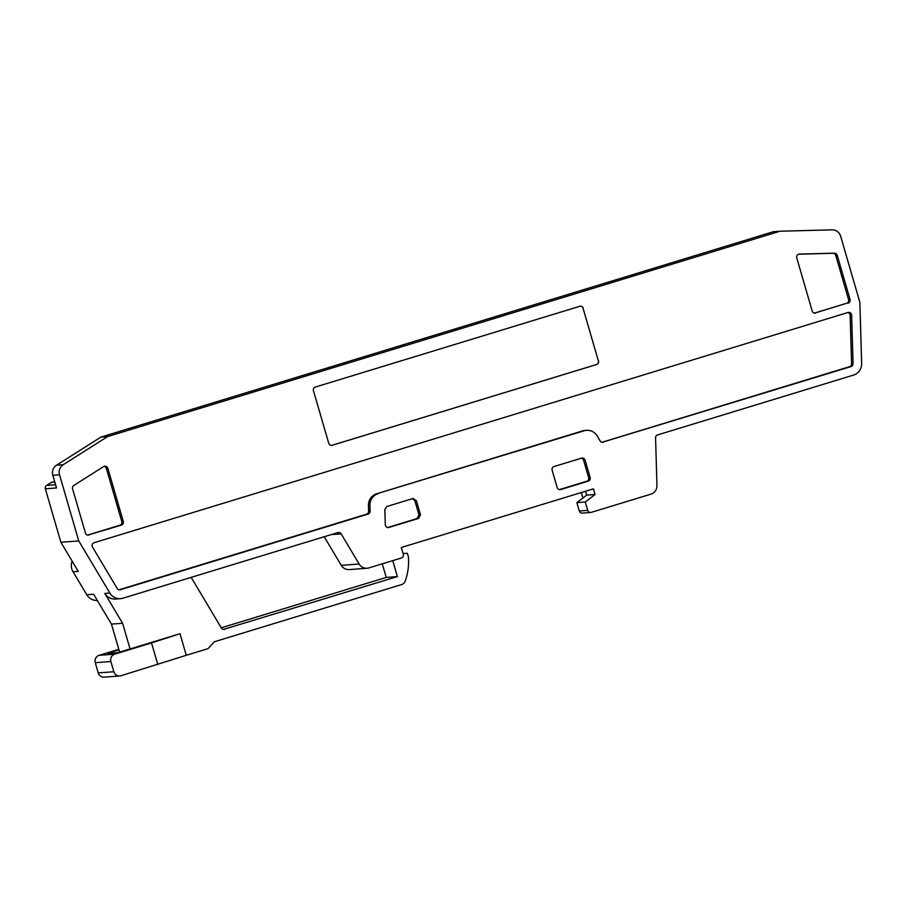 <?xml version="1.0" encoding="UTF-8"?>
<svg xmlns="http://www.w3.org/2000/svg" width="907" height="907" viewBox="0 0 907 907"><rect width="100%" height="100%" fill="white"/><g stroke="black" fill="none" stroke-linecap="round" stroke-linejoin="round"><path stroke-width="1.36" d="M814.543 313.142L846.662 303.267A2.959 2.868 85.7 0 0 848.578 299.593L835.744 255.411A2.959 2.868 85.7 0 0 832.909 253.291L798.772 254.187M846.662 303.267L814.407 313.119M88.988 535.005A2.959 2.868 85.7 0 1 85.417 533.01L72.583 488.839A2.959 2.868 -94.3 0 1 73.818 485.472L103.591 466.606A2.959 2.868 85.7 0 1 107.842 468.284L123.284 521.446A2.959 2.868 85.7 0 1 121.368 525.119L87.764 535.096M87.639 535.073L119.883 525.232A2.959 2.868 85.7 0 0 121.799 521.548L106.357 468.397A2.959 2.868 85.7 0 0 104.146 466.334M602.169 442.299L851.015 366.575A2.959 2.868 85.7 0 0 853.056 363.662L851.639 315.251A2.959 2.868 85.7 0 0 847.954 312.496L94.124 542.715A2.959 2.868 85.7 0 0 92.514 547.102L117.162 588.405A2.959 2.868 85.7 0 0 120.427 589.709L119.214 589.799M848.147 303.153A2.959 2.868 85.7 0 0 850.063 299.48L837.229 255.309A2.959 2.868 85.7 0 0 834.395 253.178L799.407 254.096A2.959 2.868 85.7 0 0 796.743 257.894L812.184 311.044A2.959 2.868 -94.3 0 0 815.756 313.051M851.639 315.251L850.154 315.364L851.571 363.775A2.959 2.868 85.7 0 1 849.53 366.689L602.033 442.276M97.298 600.411A11.848 11.462 -94.3 0 1 86.777 594.777L93.625 594.255L111.436 624.107L118.976 649.797L107.797 653.391L116.878 652.734L121.753 651.487L180.005 633.71L186.275 655.296L121.005 675.738A5.918 5.725 -94.3 0 1 113.863 671.736L110.892 661.52A5.918 5.725 -94.3 0 1 114.736 654.162L151.514 642.927L157.784 664.514M603.382 442.208A2.959 2.868 -94.3 0 1 600.117 440.915L597.169 435.961A11.848 11.462 85.7 0 0 584.119 430.78L376.598 493.816A11.848 11.462 85.7 0 0 368.446 505.471L368.616 511.276L370.101 511.163A2.959 2.868 -94.3 0 1 368.061 514.076L120.427 589.709M368.616 511.276A2.959 2.868 -94.3 0 1 366.575 514.19L119.078 589.777M55.588 484.757L46.586 485.426L51.132 482.547A2.959 2.868 -94.3 0 1 52.413 482.116L54.703 481.946M54.76 481.912L51.132 482.547M46.586 485.426A2.959 2.868 85.7 0 0 45.35 488.794L60.882 542.261L78.75 540.923L59.533 474.78A8.877 8.594 -94.3 0 1 63.241 464.69L107.604 436.584L100.904 437.095L773.331 231.727L780.031 231.217L107.604 436.584M45.35 488.794L56.517 487.955L52.833 475.291A8.877 8.594 -94.3 0 1 56.551 465.189L100.904 437.095M392.754 560.628L397.402 576.591L386.235 577.43L221.263 627.814M386.235 577.43L382.278 563.825M86.777 594.777L73.048 571.761L78.263 571.376L60.882 542.261M73.048 571.761A11.848 11.462 -94.3 0 1 72.152 561.138M370.101 511.163L369.931 505.358L368.446 505.471M111.436 624.107L122.604 623.268L104.793 593.427A11.848 11.462 -94.3 0 0 115.427 599.051L120.484 598.677A11.848 11.462 -94.3 0 0 122.899 598.223L337.88 532.568A2.959 2.868 -94.3 0 1 341.145 533.86L359.138 564.018A8.877 8.594 85.7 0 0 368.934 567.907L401.348 558.009A2.959 2.868 85.7 0 0 403.275 554.324L401.291 547.511L593.416 488.839L595.06 494.519L585.287 502.002L587.713 510.358A2.959 2.868 -94.3 0 0 590.684 512.478L582.271 513.101A2.959 2.868 85.7 0 1 579.301 510.992L576.875 502.637L585.287 502.002M120.484 598.677A11.848 11.462 -94.3 0 1 109.849 593.042L78.75 540.923M598.359 360.861L583.099 308.335L598.359 360.861A2.959 2.868 -94.3 0 1 596.443 364.535L332.132 445.258A2.959 2.868 85.7 0 1 331.611 445.371M583.099 308.335A2.959 2.868 85.7 0 0 580.208 306.215M780.031 231.217L832.161 229.856A8.877 8.594 -94.3 0 1 840.653 236.228L859.87 302.36L861.65 363.435A11.848 11.462 -94.3 0 1 853.487 375.101L657.609 434.918A2.959 2.868 -94.3 0 0 655.568 437.832L656.951 485.438A8.877 8.594 85.7 0 1 650.841 494.179L591.285 512.364A2.959 2.868 -94.3 0 1 590.684 512.478M119.622 652.099L118.976 649.797M122.604 623.268L130.064 648.97M586.534 430.326L585.038 430.44A11.848 11.462 85.7 0 0 582.623 430.893L376.598 493.816M583.258 308.323A2.959 2.868 85.7 0 0 579.686 306.317L315.375 387.04A2.959 2.868 -94.3 0 0 313.459 390.724L328.719 443.251A2.959 2.868 85.7 0 0 332.291 445.246L332.132 445.258M598.518 360.85A2.959 2.868 -94.3 0 1 596.591 364.523L332.291 445.246M850.154 315.364A2.959 2.868 85.7 0 0 847.818 312.53M397.402 576.591L223.451 629.435M324.207 536.74L341.281 565.356A8.877 8.594 85.7 0 0 349.252 569.585L367.12 568.247M590.117 477.479A2.959 2.868 -94.3 0 1 588.201 481.163L560.753 489.542A2.959 2.868 -94.3 0 1 557.181 487.535L552.148 470.223A2.959 2.868 -94.3 0 1 554.064 466.538L581.512 458.16A2.959 2.868 -94.3 0 1 585.083 460.155L590.117 477.479L588.632 477.592A2.959 2.868 -94.3 0 1 586.704 481.266L588.201 481.163M378.094 493.703A11.848 11.462 85.7 0 0 369.931 505.358M387.743 527.568L388.967 527.477C386.87 527.795 385.645 526.876 385.282 524.722L384.84 509.383L386.87 506.48L412.776 498.567L416.336 500.562L420.463 514.779L418.558 518.441L388.355 527.591M412.776 498.567L413.388 498.453M588.632 477.592L583.598 460.268L585.083 460.155M581.376 458.205A2.959 2.868 -94.3 0 1 583.598 460.268M559.404 489.61L586.704 481.266M387.618 527.545L417.061 518.555L418.977 514.881L414.85 500.664L412.64 498.612M186.275 655.296L208.043 648.641L214.335 641.771L401.518 584.607A5.918 5.725 85.7 0 0 405.248 581.002A56.257 54.443 85.7 0 0 408.377 556.785L407.368 553.327L403.014 553.44M191.162 577.374L221.41 628.052A2.959 2.868 85.7 0 0 224.675 629.345M151.514 642.927L180.005 633.71M576.875 502.637L586.659 495.143L585.525 491.254M581.319 492.535L582.906 498.011M586.659 495.143L595.06 494.519M119.792 675.964L104.169 677.144A5.918 5.725 -94.3 0 1 98.228 672.915L113.863 671.736M118.76 649.333L99.101 655.33A5.918 5.725 -94.3 0 0 95.269 662.688L98.228 672.915M121.368 525.119L119.883 525.232M850.063 299.48L848.578 299.593M853.056 363.662L851.571 363.775M366.575 514.19L368.061 514.076M834.395 253.178L832.909 253.291M52.833 475.291L59.533 474.78M331.202 534.608L341.145 533.86M104.793 593.427L109.849 593.042M837.229 255.309L835.744 255.411M107.842 468.284L106.357 468.397M123.284 521.446L121.799 521.548M584.119 430.78L582.623 430.893M56.551 465.189L63.241 464.69M851.015 366.575L849.53 366.689M110.949 653.176L110.745 652.314M359.138 564.018L341.281 565.356M559.528 489.633L560.753 489.542M418.558 518.441L417.061 518.555M420.463 514.779L418.977 514.881M416.336 500.562L414.85 500.664M579.301 510.992L587.713 510.358M95.269 662.688L110.892 661.52M99.101 655.33L114.736 654.162"/></g></svg>
